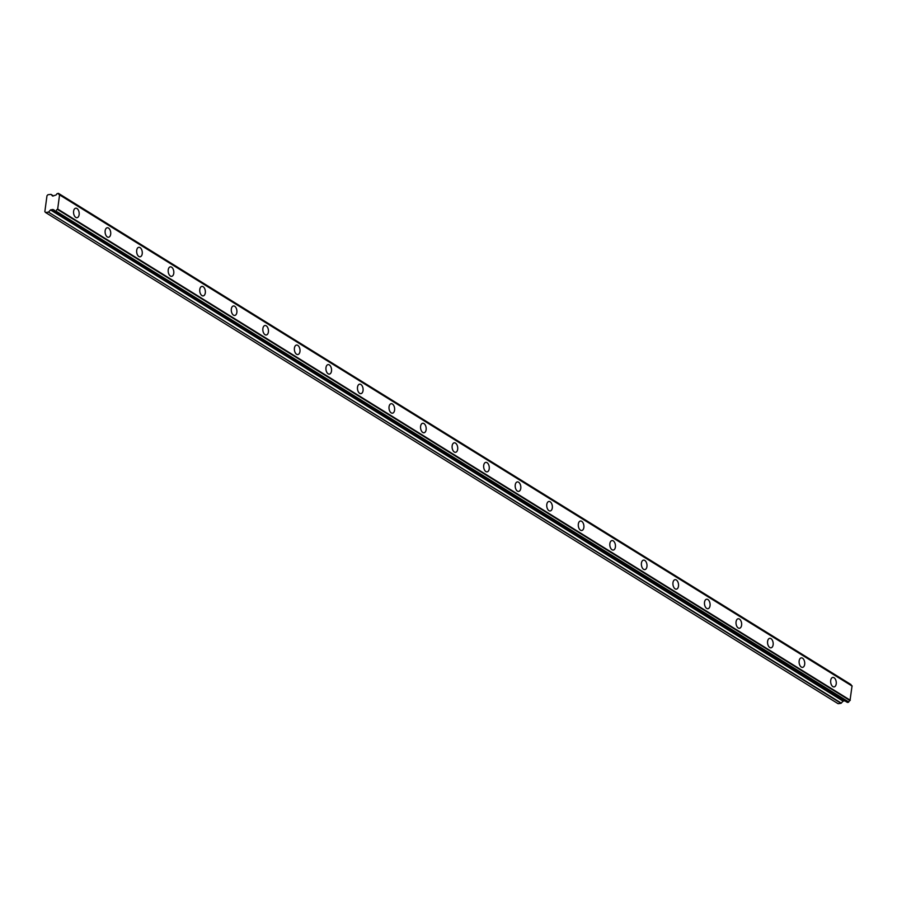 <?xml version="1.0" encoding="UTF-8"?>
<svg xmlns="http://www.w3.org/2000/svg" width="897" height="897" viewBox="0 0 897 897"><rect width="100%" height="100%" fill="white"/><g stroke="black" fill="none" stroke-linecap="round" stroke-linejoin="round"><path stroke-width="1.35" d="M832.865 686.609A4.788 2.769 82.1 0 0 834.12 686.911A4.788 2.769 82.1 0 0 836.284 682.852A4.788 2.769 82.1 0 0 834.053 677.728A4.788 2.769 82.1 0 0 832.797 677.426A4.788 2.769 82.1 0 0 830.644 681.485A4.788 2.769 82.1 0 0 832.865 686.609M75.774 217.399A4.788 2.769 82.1 0 0 77.03 217.702A4.788 2.769 82.1 0 0 79.194 213.632A4.788 2.769 82.1 0 0 76.963 208.508A4.788 2.769 82.1 0 0 75.707 208.205A4.788 2.769 82.1 0 0 73.543 212.275A4.788 2.769 82.1 0 0 75.774 217.399M107.326 236.943A4.788 2.769 82.1 0 0 108.571 237.245A4.788 2.769 82.1 0 0 110.735 233.186A4.788 2.769 82.1 0 0 108.503 228.062A4.788 2.769 82.1 0 0 107.248 227.76A4.788 2.769 82.1 0 0 105.095 231.818A4.788 2.769 82.1 0 0 107.326 236.943M138.867 256.497A4.788 2.769 82.1 0 0 140.123 256.8A4.788 2.769 82.1 0 0 142.287 252.73A4.788 2.769 82.1 0 0 140.055 247.617A4.788 2.769 82.1 0 0 138.8 247.314A4.788 2.769 82.1 0 0 136.636 251.373A4.788 2.769 82.1 0 0 138.867 256.497M170.408 276.041A4.788 2.769 82.1 0 0 171.663 276.343A4.788 2.769 82.1 0 0 173.827 272.284A4.788 2.769 82.1 0 0 171.596 267.16A4.788 2.769 82.1 0 0 170.34 266.858A4.788 2.769 82.1 0 0 168.176 270.928A4.788 2.769 82.1 0 0 170.408 276.041M201.96 295.595A4.788 2.769 82.1 0 0 203.215 295.898A4.788 2.769 82.1 0 0 205.368 291.839A4.788 2.769 82.1 0 0 203.148 286.715A4.788 2.769 82.1 0 0 201.892 286.412A4.788 2.769 82.1 0 0 199.728 290.471A4.788 2.769 82.1 0 0 201.96 295.595M233.5 315.15A4.788 2.769 82.1 0 0 234.756 315.452A4.788 2.769 82.1 0 0 236.92 311.382A4.788 2.769 82.1 0 0 234.689 306.269A4.788 2.769 82.1 0 0 233.433 305.967A4.788 2.769 82.1 0 0 231.269 310.026A4.788 2.769 82.1 0 0 233.5 315.15M265.052 334.693A4.788 2.769 82.1 0 0 266.308 334.996A4.788 2.769 82.1 0 0 268.461 330.937A4.788 2.769 82.1 0 0 266.23 325.813A4.788 2.769 82.1 0 0 264.974 325.51A4.788 2.769 82.1 0 0 262.821 329.58A4.788 2.769 82.1 0 0 265.052 334.693M296.593 354.248A4.788 2.769 82.1 0 0 297.849 354.55A4.788 2.769 82.1 0 0 300.013 350.492A4.788 2.769 82.1 0 0 297.782 345.367A4.788 2.769 82.1 0 0 296.526 345.065A4.788 2.769 82.1 0 0 294.362 349.124A4.788 2.769 82.1 0 0 296.593 354.248M328.145 373.802A4.788 2.769 82.1 0 0 329.39 374.105A4.788 2.769 82.1 0 0 331.554 370.035A4.788 2.769 82.1 0 0 329.322 364.911A4.788 2.769 82.1 0 0 328.067 364.619A4.788 2.769 82.1 0 0 325.914 368.678A4.788 2.769 82.1 0 0 328.145 373.802M359.686 393.346A4.788 2.769 82.1 0 0 360.942 393.648A4.788 2.769 82.1 0 0 363.106 389.59A4.788 2.769 82.1 0 0 360.874 384.465A4.788 2.769 82.1 0 0 359.619 384.163A4.788 2.769 82.1 0 0 357.455 388.233A4.788 2.769 82.1 0 0 359.686 393.346M391.227 412.9A4.788 2.769 82.1 0 0 392.482 413.203A4.788 2.769 82.1 0 0 394.646 409.144A4.788 2.769 82.1 0 0 392.415 404.02A4.788 2.769 82.1 0 0 391.159 403.717A4.788 2.769 82.1 0 0 388.995 407.776A4.788 2.769 82.1 0 0 391.227 412.9M422.779 432.455A4.788 2.769 82.1 0 0 424.034 432.758A4.788 2.769 82.1 0 0 426.187 428.688A4.788 2.769 82.1 0 0 423.967 423.563A4.788 2.769 82.1 0 0 422.711 423.261A4.788 2.769 82.1 0 0 420.547 427.331A4.788 2.769 82.1 0 0 422.779 432.455M454.319 451.998A4.788 2.769 82.1 0 0 455.575 452.301A4.788 2.769 82.1 0 0 457.739 448.242A4.788 2.769 82.1 0 0 455.508 443.118A4.788 2.769 82.1 0 0 454.252 442.815A4.788 2.769 82.1 0 0 452.088 446.885A4.788 2.769 82.1 0 0 454.319 451.998M485.871 471.553A4.788 2.769 82.1 0 0 487.127 471.856A4.788 2.769 82.1 0 0 489.28 467.797A4.788 2.769 82.1 0 0 487.049 462.673A4.788 2.769 82.1 0 0 485.793 462.37A4.788 2.769 82.1 0 0 483.64 466.429A4.788 2.769 82.1 0 0 485.871 471.553M517.412 491.108A4.788 2.769 82.1 0 0 518.668 491.41A4.788 2.769 82.1 0 0 520.832 487.34A4.788 2.769 82.1 0 0 518.601 482.216A4.788 2.769 82.1 0 0 517.345 481.913A4.788 2.769 82.1 0 0 515.181 485.983A4.788 2.769 82.1 0 0 517.412 491.108M548.964 510.651A4.788 2.769 82.1 0 0 550.209 510.954A4.788 2.769 82.1 0 0 552.373 506.895A4.788 2.769 82.1 0 0 550.141 501.771A4.788 2.769 82.1 0 0 548.886 501.468A4.788 2.769 82.1 0 0 546.733 505.527A4.788 2.769 82.1 0 0 548.964 510.651M580.505 530.205A4.788 2.769 82.1 0 0 581.761 530.508A4.788 2.769 82.1 0 0 583.925 526.449A4.788 2.769 82.1 0 0 581.693 521.325A4.788 2.769 82.1 0 0 580.437 521.022A4.788 2.769 82.1 0 0 578.273 525.081A4.788 2.769 82.1 0 0 580.505 530.205M612.046 549.76A4.788 2.769 82.1 0 0 613.301 550.063A4.788 2.769 82.1 0 0 615.465 545.993A4.788 2.769 82.1 0 0 613.234 540.869A4.788 2.769 82.1 0 0 611.978 540.566A4.788 2.769 82.1 0 0 609.814 544.636A4.788 2.769 82.1 0 0 612.046 549.76M643.598 569.303A4.788 2.769 82.1 0 0 644.853 569.606A4.788 2.769 82.1 0 0 647.006 565.547A4.788 2.769 82.1 0 0 644.786 560.423A4.788 2.769 82.1 0 0 643.53 560.12A4.788 2.769 82.1 0 0 641.366 564.179A4.788 2.769 82.1 0 0 643.598 569.303M675.138 588.858A4.788 2.769 82.1 0 0 676.394 589.161A4.788 2.769 82.1 0 0 678.558 585.102A4.788 2.769 82.1 0 0 676.327 579.978A4.788 2.769 82.1 0 0 675.071 579.675A4.788 2.769 82.1 0 0 672.907 583.734A4.788 2.769 82.1 0 0 675.138 588.858M706.69 608.413A4.788 2.769 82.1 0 0 707.946 608.715A4.788 2.769 82.1 0 0 710.099 604.645A4.788 2.769 82.1 0 0 707.868 599.521A4.788 2.769 82.1 0 0 706.623 599.218A4.788 2.769 82.1 0 0 704.459 603.289A4.788 2.769 82.1 0 0 706.69 608.413M738.231 627.956A4.788 2.769 82.1 0 0 739.487 628.259A4.788 2.769 82.1 0 0 741.651 624.2A4.788 2.769 82.1 0 0 739.42 619.076A4.788 2.769 82.1 0 0 738.164 618.773A4.788 2.769 82.1 0 0 736 622.832A4.788 2.769 82.1 0 0 738.231 627.956M769.783 647.511A4.788 2.769 82.1 0 0 771.028 647.813A4.788 2.769 82.1 0 0 773.192 643.743A4.788 2.769 82.1 0 0 770.96 638.63A4.788 2.769 82.1 0 0 769.704 638.328A4.788 2.769 82.1 0 0 767.552 642.387A4.788 2.769 82.1 0 0 769.783 647.511M801.324 667.065A4.788 2.769 82.1 0 0 802.58 667.368A4.788 2.769 82.1 0 0 804.744 663.298A4.788 2.769 82.1 0 0 802.512 658.174A4.788 2.769 82.1 0 0 801.256 657.871A4.788 2.769 82.1 0 0 799.092 661.941A4.788 2.769 82.1 0 0 801.324 667.065M847.228 702.273L54.863 211.199L55.861 211.053L848.753 701.97A1.682 1.233 121.8 0 1 849.997 700.579L852.06 685.846L59.538 194.705M54.863 211.199L54.627 210.974A1.671 1.233 121.8 0 0 53.585 209.887L53.338 209.696M851.197 685.308A1.682 1.233 121.8 0 1 851.051 684.725L58.372 193.315L56.937 193.73A1.671 1.233 121.8 0 1 55.558 195.154L52.62 196.073L51.062 194.425L53.517 195.938L51.062 194.425M50.994 194.369L47.922 194.727L46.969 195.793L44.85 211.658L45.556 212.499L838.134 703.708L841.016 703.304L843.09 701.151L844.75 700.792M847.452 702.407L848.45 702.273M850.95 684.534L58.451 193.427M850.266 700.243L57.677 209.023L59.572 194.884L852.15 686.093M58.372 193.315L58.473 193.517A1.682 1.233 121.8 0 0 59.381 194.604L59.572 194.884M45.556 212.499L48.438 212.096L841.016 703.304M841.308 703.136L48.438 212.096M48.718 211.927L50.501 209.943L52.957 209.472M848.753 701.97L55.861 211.053M56.163 210.761A1.682 1.233 121.8 0 1 57.408 209.371L849.997 700.579M58.473 193.517L851.051 684.725M54.515 210.459L53.585 209.887M843.382 700.983L50.793 209.775M50.501 209.943L843.09 701.151M847.317 702.385L54.728 211.176M852.06 685.846L59.471 194.627"/></g></svg>
